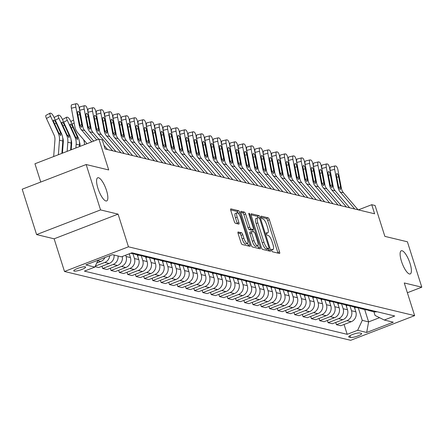 <?xml version="1.0" encoding="UTF-8"?>
<svg xmlns="http://www.w3.org/2000/svg" width="444" height="444" viewBox="0 0 444 444"><rect width="100%" height="100%" fill="white"/><g stroke="black" fill="none" stroke-linecap="round" stroke-linejoin="round"><path stroke-width="0.67" d="M271.65 250.444A1.332 0.394 68.9 0 0 272.505 251.798L279.47 253.474A1.904 0.566 68.9 0 0 279.592 253.469A1.904 0.566 68.9 0 0 279.559 251.853L269.386 219.774A1.904 0.566 68.9 0 0 268.165 217.838L261.2 216.161A1.332 0.394 68.9 0 0 261.116 216.167A1.332 0.394 68.9 0 0 261.139 217.299A1.332 0.394 68.9 0 0 261.993 218.659L262.892 218.875A6.094 1.815 68.9 0 1 266.8 225.08L267.649 227.755A6.094 1.815 68.9 0 1 267.743 232.934A6.094 1.815 68.9 0 1 267.36 232.95L266.456 232.734A1.332 0.394 68.9 0 0 266.372 232.739A1.332 0.394 68.9 0 0 266.394 233.871A1.332 0.394 68.9 0 0 267.249 235.226L268.148 235.448A6.094 1.815 68.9 0 1 272.055 241.653L272.905 244.322A6.094 1.815 68.9 0 1 272.999 249.506A6.094 1.815 68.9 0 1 272.616 249.522L271.711 249.306A1.332 0.394 68.9 0 0 271.628 249.306A1.332 0.394 68.9 0 0 271.65 250.444M106.482 190.382A12.421 3.691 68.9 0 0 97.741 177.767A12.421 3.691 68.9 0 0 97.935 188.323A12.421 3.691 68.9 0 0 106.677 200.938A12.421 3.691 68.9 0 0 106.482 190.382M410.028 263.386A12.421 3.691 68.9 0 0 401.282 250.771A12.421 3.691 68.9 0 0 401.476 261.327A12.421 3.691 68.9 0 0 410.223 273.942A12.421 3.691 68.9 0 0 410.028 263.386M74.159 271.101A6.21 1.193 162.4 0 0 80.952 269.802A6.21 1.193 162.4 0 0 85.609 267.088A6.21 1.193 162.4 0 0 85.22 266.833A6.21 1.193 162.4 0 0 78.427 268.132A6.21 1.193 162.4 0 0 73.771 270.846A6.21 1.193 162.4 0 0 74.159 271.101M238.217 231.951A1.904 0.566 68.9 0 0 238.095 231.957A1.904 0.566 68.9 0 0 238.128 233.572L240.981 242.574A1.904 0.566 68.9 0 0 242.202 244.511L249.939 246.37A1.904 0.566 68.9 0 0 250.061 246.37A1.904 0.566 68.9 0 0 250.028 244.749L239.854 212.676A1.904 0.566 68.9 0 0 238.633 210.734L230.897 208.874A1.904 0.566 68.9 0 0 230.775 208.88A1.904 0.566 68.9 0 0 230.808 210.5L234.254 221.367A1.904 0.566 68.9 0 0 235.475 223.31L238.789 224.103A1.904 0.566 68.9 0 0 238.905 224.098A1.904 0.566 68.9 0 0 238.878 222.477L237.168 217.088A5.095 1.515 68.9 0 1 237.085 212.759A5.095 1.515 68.9 0 1 240.676 217.932L247.375 239.05A5.095 1.515 68.9 0 1 247.452 243.379A5.095 1.515 68.9 0 1 243.867 238.206L242.751 234.687A1.904 0.566 68.9 0 0 241.53 232.745L238.006 232.029M407.37 292.74L421.8 287.179L407.403 241.791L384.865 236.375L375.075 205.511L371.733 204.706L374.614 213.786L105.128 148.973L102.253 139.893L98.912 139.094L34.948 163.764L40.748 182.046M100.56 209.918L36.597 234.587L54.129 238.805L118.087 214.13L100.56 209.918L86.164 164.53L108.702 169.952L98.912 139.094M118.087 214.13L128.455 246.809L414.635 315.64L350.671 340.309L64.497 271.484L128.455 246.809M421.8 287.179L404.268 282.961L414.635 315.64M261.372 247.475A1.904 0.566 68.9 0 0 262.593 249.417L270.324 251.276A1.904 0.566 68.9 0 0 270.446 251.271A1.904 0.566 68.9 0 0 270.418 249.65L260.24 217.577A1.904 0.566 68.9 0 0 259.019 215.64L251.287 213.775A1.904 0.566 68.9 0 0 251.165 213.78A1.904 0.566 68.9 0 0 251.193 215.401L261.372 247.475M260.134 248.823L252.397 246.964A1.904 0.566 68.9 0 1 251.176 245.027L241.003 212.948A1.904 0.566 68.9 0 1 240.97 211.333A1.904 0.566 68.9 0 1 241.092 211.327L244.4 212.121A1.904 0.566 68.9 0 1 245.621 214.064L249.75 227.067A1.904 0.566 68.9 0 0 250.971 229.01L253.163 229.537A1.904 0.566 68.9 0 0 253.285 229.531A1.904 0.566 68.9 0 0 253.258 227.911L248.962 214.369A1.332 0.394 68.9 0 1 248.94 213.237A1.332 0.394 68.9 0 1 249.878 214.591L260.223 247.203A1.904 0.566 68.9 0 1 260.251 248.818A1.904 0.566 68.9 0 1 260.134 248.823M36.597 234.587L22.2 189.205L86.164 164.53M361.277 333.333L359.807 332.978A6.016 1.154 162.4 0 0 353.224 334.238A6.016 1.154 162.4 0 0 348.712 336.868A6.016 1.154 162.4 0 0 349.089 337.113L350.56 337.468A6.016 1.154 162.4 0 0 357.143 336.208A6.016 1.154 162.4 0 0 361.655 333.583A6.016 1.154 162.4 0 0 361.277 333.333M373.892 311.76L375.058 315.434L384.276 320.03L394.738 315.995L131.929 252.786L121.473 256.821L112.46 254.656L85.836 264.924L94.85 267.088L84.393 271.123L347.197 334.332L357.653 330.297L362.265 320.368L358.308 307.892M384.276 320.03L393.295 322.194L366.672 332.467L357.653 330.297M54.129 238.805L64.497 271.484M371.733 204.706L358.347 209.873M364.696 309.551L368.609 321.894L379.553 317.676M362.265 320.368L368.609 321.894L366.672 332.467M110.317 268.254L111.028 270.49L121.484 266.456A7.764 7.259 -76.5 0 0 126.096 256.527L125.674 255.2M111.028 270.49L115.368 271.534L125.824 267.499A7.764 7.259 -76.5 0 0 130.436 257.57L129.248 253.824M118.665 270.257L119.375 272.494L129.831 268.459A7.764 7.259 -76.5 0 0 134.443 258.53L132.906 253.679M119.375 272.494L123.715 273.537L134.171 269.508A7.764 7.259 -76.5 0 0 138.783 259.579L137.29 254.862M127.012 272.266L127.722 274.503L138.184 270.468A7.764 7.259 -76.5 0 0 142.79 260.539L141.253 255.689M127.722 274.503L132.062 275.546L142.524 271.512A7.764 7.259 -76.5 0 0 147.136 261.583L145.638 256.865M135.359 274.275L136.069 276.512L146.531 272.477A7.764 7.259 -76.5 0 0 151.143 262.548L149.6 257.698M136.069 276.512L140.409 277.556L150.871 273.521A7.764 7.259 -76.5 0 0 155.483 263.592L153.985 258.874M143.712 276.285L144.417 278.521L154.878 274.486A7.764 7.259 -76.5 0 0 159.49 264.557L157.947 259.701M144.417 278.521L148.762 279.565L159.218 275.53A7.764 7.259 -76.5 0 0 163.83 265.601L162.332 260.883M152.059 278.288L152.769 280.525L163.226 276.49A7.764 7.259 -76.5 0 0 167.838 266.567L166.3 261.71M152.769 280.525L157.109 281.568L167.566 277.539A7.764 7.259 -76.5 0 0 172.178 267.61L170.685 262.892M160.406 280.297L161.117 282.534L171.573 278.499A7.764 7.259 -76.5 0 0 176.185 268.57L174.647 263.719M161.117 282.534L165.457 283.577L175.913 279.542A7.764 7.259 -76.5 0 0 180.525 269.613L179.032 264.896M168.753 282.306L169.464 284.543L179.92 280.508A7.764 7.259 -76.5 0 0 184.532 270.579L182.995 265.728M169.464 284.543L173.804 285.586L184.266 281.552A7.764 7.259 -76.5 0 0 188.878 271.623L187.379 266.905M177.101 284.315L177.811 286.552L188.273 282.517A7.764 7.259 -76.5 0 0 192.885 272.588L191.342 267.732M177.811 286.552L182.151 287.595L192.613 283.561A7.764 7.259 -76.5 0 0 197.225 273.632L195.726 268.914M185.453 286.325L186.158 288.556L196.62 284.526A7.764 7.259 -76.5 0 0 201.232 274.597L199.689 269.741M186.158 288.556L190.504 289.605L200.96 285.57A7.764 7.259 -76.5 0 0 205.572 275.641L204.074 270.923M193.8 288.328L194.511 290.565L204.967 286.53A7.764 7.259 -76.5 0 0 209.579 276.601L208.042 271.75M194.511 290.565L198.851 291.608L209.307 287.573A7.764 7.259 -76.5 0 0 213.919 277.644L212.421 272.932M202.148 290.337L202.858 292.574L213.314 288.539A7.764 7.259 -76.5 0 0 217.926 278.61L216.389 273.759M202.858 292.574L207.198 293.617L217.654 289.582A7.764 7.259 -76.5 0 0 222.266 279.653L220.773 274.936M210.495 292.346L211.205 294.583L221.661 290.548A7.764 7.259 -76.5 0 0 226.274 280.619L224.736 275.768M211.205 294.583L215.545 295.626L226.007 291.591A7.764 7.259 -76.5 0 0 230.614 281.663L229.121 276.945M218.842 294.355L219.552 296.592L230.014 292.557A7.764 7.259 -76.5 0 0 234.626 282.628L233.083 277.772M219.552 296.592L223.893 297.635L234.354 293.601A7.764 7.259 -76.5 0 0 238.966 283.672L237.468 278.954M227.195 296.359L227.9 298.596L238.361 294.561A7.764 7.259 -76.5 0 0 242.973 284.632L241.431 279.781M227.9 298.596L232.245 299.639L242.702 295.61A7.764 7.259 -76.5 0 0 247.314 285.681L245.815 280.963M235.542 298.368L236.252 300.605L246.709 296.57A7.764 7.259 -76.5 0 0 251.321 286.641L249.783 281.79M236.252 300.605L240.593 301.648L251.049 297.613A7.764 7.259 -76.5 0 0 255.661 287.684L254.162 282.967M243.889 300.377L244.6 302.614L255.056 298.579A7.764 7.259 -76.5 0 0 259.668 288.65L258.131 283.799M244.6 302.614L248.94 303.657L259.396 299.622A7.764 7.259 -76.5 0 0 264.008 289.693L262.515 284.976M252.236 302.386L252.947 304.623L263.403 300.588A7.764 7.259 -76.5 0 0 268.015 290.659L266.478 285.803M252.947 304.623L257.287 305.666L267.749 301.631A7.764 7.259 -76.5 0 0 272.355 291.702L270.862 286.985M260.584 304.395L261.294 306.626L271.756 302.592A7.764 7.259 -76.5 0 0 276.362 292.668L274.825 287.812M261.294 306.626L265.634 307.67L276.096 303.641A7.764 7.259 -76.5 0 0 280.708 293.712L279.209 288.994M268.936 306.399L269.641 308.636L280.103 304.601A7.764 7.259 -76.5 0 0 284.715 294.672L283.172 289.821M269.641 308.636L273.987 309.679L284.443 305.644A7.764 7.259 -76.5 0 0 289.055 295.715L287.557 290.998M277.284 308.408L277.994 310.645L288.45 306.61A7.764 7.259 -76.5 0 0 293.062 296.681L291.525 291.83M277.994 310.645L282.334 311.688L292.79 307.653A7.764 7.259 -76.5 0 0 297.402 297.724L295.904 293.007M285.631 310.417L286.341 312.654L296.797 308.619A7.764 7.259 -76.5 0 0 301.409 298.69L299.872 293.834M286.341 312.654L290.681 313.697L301.137 309.662A7.764 7.259 -76.5 0 0 305.75 299.733L304.257 295.016M293.978 312.426L294.688 314.657L305.145 310.628A7.764 7.259 -76.5 0 0 309.757 300.699L308.219 295.843M294.688 314.657L299.028 315.706L309.49 311.671A7.764 7.259 -76.5 0 0 314.097 301.742L312.604 297.025M302.325 314.43L303.036 316.666L313.497 312.632A7.764 7.259 -76.5 0 0 318.104 302.703L316.566 297.852M303.036 316.666L307.376 317.71L317.837 313.675A7.764 7.259 -76.5 0 0 322.449 303.746L320.951 299.034M310.678 316.439L311.383 318.675L321.845 314.641A7.764 7.259 -76.5 0 0 326.457 304.712L324.914 299.861M311.383 318.675L315.728 319.719L326.185 315.684A7.764 7.259 -76.5 0 0 330.797 305.755L329.298 301.038M319.025 318.448L319.736 320.685L330.192 316.65A7.764 7.259 -76.5 0 0 334.804 306.721L333.261 301.87M319.736 320.685L324.076 321.728L334.532 317.693A7.764 7.259 -76.5 0 0 339.144 307.764L337.645 303.047M327.372 320.457L328.083 322.694L338.539 318.659A7.764 7.259 -76.5 0 0 343.151 308.73L341.614 303.874M328.083 322.694L332.423 323.737L342.879 319.702A7.764 7.259 -76.5 0 0 347.491 309.773L345.998 305.056M335.72 322.461L336.43 324.697L346.886 320.662A7.764 7.259 -76.5 0 0 351.498 310.733L349.961 305.883M336.43 324.697L340.77 325.741L351.232 321.711A7.764 7.259 -76.5 0 0 355.838 311.782L354.345 307.065M344.067 324.47L347.197 334.332M101.97 266.245L102.681 268.481L107.021 269.525L117.477 265.49A7.764 7.259 -76.5 0 0 122.322 256.493M95.055 266.65L98.668 267.516L109.13 263.481A7.764 7.259 -76.5 0 0 114.058 255.039M367.46 309.89A7.764 7.259 -76.5 0 0 369.391 310.683L373.731 311.727A7.764 7.259 -76.5 0 0 376.962 311.721M369.391 310.683A7.764 7.259 -76.5 0 0 372.616 310.672M359.113 307.881A7.764 7.259 -76.5 0 0 361.044 308.674L365.384 309.718A7.764 7.259 -76.5 0 0 368.609 309.712M361.044 308.674A7.764 7.259 -76.5 0 0 364.269 308.669M350.766 305.872A7.764 7.259 -76.5 0 0 352.697 306.665L357.037 307.709A7.764 7.259 -76.5 0 0 360.262 307.703M352.697 306.665A7.764 7.259 -76.5 0 0 355.921 306.66M342.418 303.868A7.764 7.259 -76.5 0 0 344.344 304.656L348.69 305.7A7.764 7.259 -76.5 0 0 351.914 305.694M344.344 304.656A7.764 7.259 -76.5 0 0 347.574 304.651M334.071 301.859A7.764 7.259 -76.5 0 0 335.997 302.653L340.337 303.696A7.764 7.259 -76.5 0 0 343.567 303.685M335.997 302.653A7.764 7.259 -76.5 0 0 339.227 302.642M325.718 299.85A7.764 7.259 -76.5 0 0 327.65 300.644L331.99 301.687A7.764 7.259 -76.5 0 0 335.22 301.681M327.65 300.644A7.764 7.259 -76.5 0 0 330.874 300.638M317.371 297.841A7.764 7.259 -76.5 0 0 319.303 298.634L323.643 299.678A7.764 7.259 -76.5 0 0 326.867 299.672M319.303 298.634A7.764 7.259 -76.5 0 0 322.527 298.629M309.024 295.837A7.764 7.259 -76.5 0 0 310.955 296.625L315.296 297.669A7.764 7.259 -76.5 0 0 318.52 297.663M310.955 296.625A7.764 7.259 -76.5 0 0 314.18 296.62M300.677 293.828A7.764 7.259 -76.5 0 0 302.603 294.622L306.948 295.665A7.764 7.259 -76.5 0 0 310.173 295.654M302.603 294.622A7.764 7.259 -76.5 0 0 305.833 294.611M292.33 291.819A7.764 7.259 -76.5 0 0 294.255 292.613L298.596 293.656A7.764 7.259 -76.5 0 0 301.826 293.651M294.255 292.613A7.764 7.259 -76.5 0 0 297.486 292.602M283.977 289.81A7.764 7.259 -76.5 0 0 285.908 290.604L290.248 291.647A7.764 7.259 -76.5 0 0 293.478 291.641M285.908 290.604A7.764 7.259 -76.5 0 0 289.133 290.598M275.63 287.801A7.764 7.259 -76.5 0 0 277.561 288.594L281.901 289.638A7.764 7.259 -76.5 0 0 285.126 289.632M277.561 288.594A7.764 7.259 -76.5 0 0 280.786 288.589M267.282 285.797A7.764 7.259 -76.5 0 0 269.214 286.585L273.554 287.634A7.764 7.259 -76.5 0 0 276.779 287.623M269.214 286.585A7.764 7.259 -76.5 0 0 272.438 286.58M258.935 283.788A7.764 7.259 -76.5 0 0 260.861 284.582L265.207 285.625A7.764 7.259 -76.5 0 0 268.431 285.62M260.861 284.582A7.764 7.259 -76.5 0 0 264.091 284.571M250.588 281.779A7.764 7.259 -76.5 0 0 252.514 282.573L256.854 283.616A7.764 7.259 -76.5 0 0 260.084 283.611M252.514 282.573A7.764 7.259 -76.5 0 0 255.744 282.567M242.241 279.77A7.764 7.259 -76.5 0 0 244.167 280.564L248.507 281.607A7.764 7.259 -76.5 0 0 251.737 281.601M244.167 280.564A7.764 7.259 -76.5 0 0 247.391 280.558M233.888 277.766A7.764 7.259 -76.5 0 0 235.82 278.555L240.16 279.598A7.764 7.259 -76.5 0 0 243.384 279.592M235.82 278.555A7.764 7.259 -76.5 0 0 239.044 278.549M225.541 275.757A7.764 7.259 -76.5 0 0 227.472 276.551L231.812 277.594A7.764 7.259 -76.5 0 0 235.037 277.583M227.472 276.551A7.764 7.259 -76.5 0 0 230.697 276.54M217.194 273.748A7.764 7.259 -76.5 0 0 219.12 274.542L223.465 275.585A7.764 7.259 -76.5 0 0 226.69 275.58M219.12 274.542A7.764 7.259 -76.5 0 0 222.35 274.536M208.847 271.739A7.764 7.259 -76.5 0 0 210.772 272.533L215.112 273.576A7.764 7.259 -76.5 0 0 218.343 273.571M210.772 272.533A7.764 7.259 -76.5 0 0 214.002 272.527M200.499 269.736A7.764 7.259 -76.5 0 0 202.425 270.524L206.765 271.567A7.764 7.259 -76.5 0 0 209.995 271.562M202.425 270.524A7.764 7.259 -76.5 0 0 205.65 270.518M192.147 267.726A7.764 7.259 -76.5 0 0 194.078 268.515L198.418 269.564A7.764 7.259 -76.5 0 0 201.643 269.552M194.078 268.515A7.764 7.259 -76.5 0 0 197.303 268.509M183.799 265.717A7.764 7.259 -76.5 0 0 185.731 266.511L190.071 267.554A7.764 7.259 -76.5 0 0 193.295 267.549M185.731 266.511A7.764 7.259 -76.5 0 0 188.955 266.5M175.452 263.708A7.764 7.259 -76.5 0 0 177.384 264.502L181.724 265.545A7.764 7.259 -76.5 0 0 184.948 265.54M177.384 264.502A7.764 7.259 -76.5 0 0 180.608 264.496M167.105 261.699A7.764 7.259 -76.5 0 0 169.031 262.493L173.376 263.536A7.764 7.259 -76.5 0 0 176.601 263.531M169.031 262.493A7.764 7.259 -76.5 0 0 172.261 262.487M158.758 259.696A7.764 7.259 -76.5 0 0 160.684 260.484L165.024 261.533A7.764 7.259 -76.5 0 0 168.254 261.522M160.684 260.484A7.764 7.259 -76.5 0 0 163.914 260.478M150.405 257.687A7.764 7.259 -76.5 0 0 152.336 258.48L156.677 259.524A7.764 7.259 -76.5 0 0 159.901 259.518M152.336 258.48A7.764 7.259 -76.5 0 0 155.561 258.469M142.058 255.677A7.764 7.259 -76.5 0 0 143.989 256.471L148.329 257.514A7.764 7.259 -76.5 0 0 151.554 257.509M143.989 256.471A7.764 7.259 -76.5 0 0 147.214 256.466M133.711 253.668A7.764 7.259 -76.5 0 0 135.642 254.462L139.982 255.505A7.764 7.259 -76.5 0 0 143.207 255.5M135.642 254.462A7.764 7.259 -76.5 0 0 138.867 254.456M130.68 253.269L131.635 253.496A7.764 7.259 -76.5 0 0 134.859 253.491M102.681 268.481L113.137 264.446A7.764 7.259 -76.5 0 0 118.065 256.005M95.316 266.089L104.79 262.437A7.764 7.259 -76.5 0 0 109.74 255.705M96.737 263.037L100.782 261.472A7.764 7.259 -76.5 0 0 104.956 257.548M98.046 260.212L94.85 267.088M277.988 253.119A1.904 0.566 68.9 0 0 277.833 252.519L267.66 220.446A1.904 0.566 68.9 0 0 266.439 218.504L261.116 217.221M258.347 217.782A1.904 0.566 68.9 0 0 257.292 216.306L251.043 214.802M268.842 250.921A1.904 0.566 68.9 0 0 268.687 250.316L268.226 248.862M268.814 248.607A1.332 0.394 68.9 0 0 268.898 248.607A1.332 0.394 68.9 0 0 268.875 247.469L259.945 219.314A1.332 0.394 68.9 0 0 259.091 217.96L258.142 217.732A6.094 1.815 68.9 0 0 257.753 217.743A6.094 1.815 68.9 0 0 257.853 222.927L263.958 242.174A6.094 1.815 68.9 0 0 267.865 248.379L268.814 248.607L267.083 249.273A1.332 0.394 68.9 0 0 267.166 249.273A1.332 0.394 68.9 0 0 267.233 249.217M257.753 217.743L256.027 218.415A6.094 1.815 68.9 0 0 256.121 223.593L257.853 222.927M267.083 249.273L266.134 249.045A6.094 1.815 68.9 0 1 262.226 242.84L256.121 223.593M240.848 212.349L242.674 212.787L244.4 212.121M251.648 230.12A1.904 0.566 68.9 0 1 251.559 230.197A1.904 0.566 68.9 0 1 251.437 230.203L249.239 229.676A1.904 0.566 68.9 0 1 248.018 227.739L243.895 214.73A1.904 0.566 68.9 0 0 242.674 212.787M252.741 229.742L253.43 231.907M257.786 245.632L258.491 247.869L260.223 247.203M254.029 240.565A5.095 1.515 68.9 0 0 257.62 245.743A5.095 1.515 68.9 0 0 257.537 241.408L255.178 233.971A1.904 0.566 68.9 0 0 253.957 232.034L251.759 231.502A1.904 0.566 68.9 0 0 251.643 231.507A1.904 0.566 68.9 0 0 251.67 233.128L254.029 240.565L252.303 241.236A5.095 1.515 68.9 0 0 255.888 246.409L257.62 245.743M251.548 231.585L250.033 232.168A1.904 0.566 68.9 0 0 249.911 232.173A1.904 0.566 68.9 0 0 249.944 233.794L251.67 233.128M252.303 241.236L249.944 233.794M258.647 248.468A1.904 0.566 68.9 0 0 258.491 247.869M247.452 243.379L245.726 244.045A5.095 1.515 68.9 0 1 242.135 238.872L241.02 235.353A1.904 0.566 68.9 0 0 239.799 233.411L237.973 232.972M237.085 212.759L235.359 213.425A5.095 1.515 68.9 0 0 235.437 217.754L237.168 217.088M237.301 223.748A1.904 0.566 68.9 0 0 237.146 223.143L235.437 217.754M238.056 213.137A1.904 0.566 68.9 0 0 236.902 211.4L230.652 209.895M248.451 246.015A1.904 0.566 68.9 0 0 248.301 245.415L247.619 243.273M354.812 308.541L355.133 307.254M354.723 209.002L340.182 192.024A9.701 9.074 103.5 0 1 338.073 187.573L334.648 169.386L330.181 170.468A3.879 1.238 -103.6 0 1 330.597 167.016A3.879 1.238 -103.6 0 1 330.808 167.022M333.438 187.784L330.181 170.468M358.064 209.801L343.523 192.829A9.701 9.074 103.5 0 1 341.408 188.378L337.984 170.185A3.879 1.238 76.4 0 0 335.942 166.095L335.276 165.934A3.879 1.238 76.4 0 0 335.065 165.934A3.879 1.238 76.4 0 0 334.648 169.386M338.75 187.629L340.542 186.83L340.692 188.206L340.182 189.577L338.789 187.745L336.524 176.312A3.102 0.993 -103.6 0 1 336.863 173.554A3.102 0.993 -103.6 0 1 337.024 173.554A3.102 0.993 -103.6 0 1 338.661 176.829L336.713 177.3M340.542 186.83L338.661 176.829M346.464 306.532L346.786 305.244M338.117 304.523L338.433 303.235M329.77 302.519L330.086 301.226M346.376 206.993L331.834 190.021A9.701 9.074 103.5 0 1 329.72 185.564L326.301 167.377L321.833 168.459A3.879 1.238 -103.6 0 1 322.25 165.013A3.879 1.238 -103.6 0 1 322.455 165.013M325.091 185.775L321.833 168.459M349.711 207.798L335.176 190.82A9.701 9.074 103.5 0 1 333.061 186.369L329.637 168.176A3.879 1.238 76.4 0 0 327.594 164.086L326.923 163.925A3.879 1.238 76.4 0 0 326.717 163.925A3.879 1.238 76.4 0 0 326.301 167.377M330.403 185.62L332.195 184.826L332.34 186.197L331.834 187.573L330.441 185.736L328.177 174.303A3.102 0.993 -103.6 0 1 328.51 171.545A3.102 0.993 -103.6 0 1 328.677 171.545A3.102 0.993 -103.6 0 1 330.314 174.819L328.36 175.291M332.195 184.826L330.314 174.819M338.023 204.984L323.487 188.012A9.701 9.074 103.5 0 1 321.373 183.555L317.948 165.368L313.481 166.45A3.879 1.238 -103.6 0 1 313.902 163.004A3.879 1.238 -103.6 0 1 314.108 163.004M316.739 183.772L313.481 166.45M341.364 205.788L326.823 188.817A9.701 9.074 103.5 0 1 324.714 184.36L321.29 166.173A3.879 1.238 76.4 0 0 319.247 162.082L318.576 161.921A3.879 1.238 76.4 0 0 318.37 161.916A3.879 1.238 76.4 0 0 317.948 165.368M322.055 183.616L323.848 182.817L323.992 184.188L323.487 185.564L322.094 183.733L319.83 172.3A3.102 0.993 -103.6 0 1 320.163 169.536A3.102 0.993 -103.6 0 1 320.329 169.536A3.102 0.993 -103.6 0 1 321.967 172.81L320.013 173.282M323.848 182.817L321.967 172.81M329.676 202.975L315.135 186.003A9.701 9.074 103.5 0 1 313.026 181.552L309.601 163.359L305.133 164.447A3.879 1.238 -103.6 0 1 305.555 160.994A3.879 1.238 -103.6 0 1 305.761 160.994M308.391 181.763L305.133 164.447M333.017 203.779L318.476 186.807A9.701 9.074 103.5 0 1 316.367 182.351L312.942 164.163A3.879 1.238 76.4 0 0 310.894 160.073L310.228 159.912A3.879 1.238 76.4 0 0 310.023 159.912A3.879 1.238 76.4 0 0 309.601 163.359M313.703 181.607L315.501 180.808L315.645 182.179L315.14 183.555L313.747 181.724L311.483 170.291A3.102 0.993 -103.6 0 1 311.816 167.527A3.102 0.993 -103.6 0 1 311.982 167.532A3.102 0.993 -103.6 0 1 313.619 170.801L311.666 171.279M315.501 180.808L313.619 170.801M321.423 300.51L321.739 299.223M321.328 200.971L306.787 183.994A9.701 9.074 103.5 0 1 304.678 179.543L301.254 161.35L296.786 162.437A3.879 1.238 -103.6 0 1 297.208 158.985A3.879 1.238 -103.6 0 1 297.413 158.991M300.044 179.753L296.786 162.437M324.669 201.77L310.128 184.798A9.701 9.074 103.5 0 1 308.014 180.347L304.595 162.154A3.879 1.238 76.4 0 0 302.547 158.064L301.881 157.903A3.879 1.238 76.4 0 0 301.676 157.903A3.879 1.238 76.4 0 0 301.254 161.35M305.355 179.598L307.154 178.799L307.298 180.17L306.793 181.546L305.394 179.715L303.13 168.282A3.102 0.993 -103.6 0 1 303.468 165.523A3.102 0.993 -103.6 0 1 303.635 165.523A3.102 0.993 -103.6 0 1 305.267 168.798L303.319 169.269M307.154 178.799L305.267 168.798M313.07 298.501L313.392 297.214M304.723 296.492L305.045 295.204M296.376 294.489L296.692 293.195M288.028 292.479L288.345 291.192M279.681 290.47L279.998 289.183M312.981 198.962L298.44 181.99A9.701 9.074 103.5 0 1 296.331 177.533L292.907 159.346L288.439 160.428A3.879 1.238 -103.6 0 1 288.855 156.976A3.879 1.238 -103.6 0 1 289.066 156.982M291.697 177.744L288.439 160.428M316.322 199.767L301.781 182.789A9.701 9.074 103.5 0 1 299.667 178.338L296.248 160.145A3.879 1.238 76.4 0 0 294.2 156.055L293.534 155.894A3.879 1.238 76.4 0 0 293.323 155.894A3.879 1.238 76.4 0 0 292.907 159.346M297.008 177.589L298.801 176.795L298.951 178.166L298.44 179.537L297.047 177.705L294.783 166.272A3.102 0.993 -103.6 0 1 295.121 163.514A3.102 0.993 -103.6 0 1 295.282 163.514A3.102 0.993 -103.6 0 1 296.919 166.789L294.971 167.26M298.801 176.795L296.919 166.789M304.634 196.953L290.093 179.981A9.701 9.074 103.5 0 1 287.978 175.524L284.56 157.337L280.092 158.419A3.879 1.238 -103.6 0 1 280.508 154.973A3.879 1.238 -103.6 0 1 280.713 154.973M283.35 175.741L280.092 158.419M307.97 197.758L293.434 180.786A9.701 9.074 103.5 0 1 291.32 176.329L287.895 158.142A3.879 1.238 76.4 0 0 285.853 154.051L285.187 153.89A3.879 1.238 76.4 0 0 284.976 153.885A3.879 1.238 76.4 0 0 284.56 157.337M288.661 175.585L290.454 174.786L290.598 176.157L290.093 177.533L288.7 175.702L286.436 164.263A3.102 0.993 -103.6 0 1 286.774 161.505A3.102 0.993 -103.6 0 1 286.935 161.505A3.102 0.993 -103.6 0 1 288.572 164.78L286.619 165.251M290.454 174.786L288.572 164.78M296.281 194.944L281.746 177.972A9.701 9.074 103.5 0 1 279.631 173.521L276.207 155.328L271.739 156.416A3.879 1.238 -103.6 0 1 272.161 152.964A3.879 1.238 -103.6 0 1 272.366 152.964M275.002 173.732L271.739 156.416M299.622 195.749L285.081 178.777A9.701 9.074 103.5 0 1 282.972 174.32L279.548 156.133A3.879 1.238 76.4 0 0 277.506 152.042L276.834 151.881A3.879 1.238 76.4 0 0 276.629 151.876A3.879 1.238 76.4 0 0 276.207 155.328M280.314 173.576L282.107 172.777L282.251 174.148L281.746 175.524L280.353 173.693L278.088 162.26A3.102 0.993 -103.6 0 1 278.421 159.496A3.102 0.993 -103.6 0 1 278.588 159.501A3.102 0.993 -103.6 0 1 280.225 162.77L278.271 163.248M282.107 172.777L280.225 162.77M287.934 192.94L273.393 175.963A9.701 9.074 103.5 0 1 271.284 171.512L267.86 153.319L263.392 154.407A3.879 1.238 -103.6 0 1 263.814 150.954A3.879 1.238 -103.6 0 1 264.019 150.96M266.65 171.723L263.392 154.407M291.275 193.739L276.734 176.768A9.701 9.074 103.5 0 1 274.625 172.316L271.201 154.124A3.879 1.238 76.4 0 0 269.153 150.033L268.487 149.872A3.879 1.238 76.4 0 0 268.281 149.872A3.879 1.238 76.4 0 0 267.86 153.319M271.961 171.567L273.759 170.768L273.904 172.139L273.399 173.515L272.006 171.684L269.741 160.251A3.102 0.993 -103.6 0 1 270.074 157.492A3.102 0.993 -103.6 0 1 270.241 157.492A3.102 0.993 -103.6 0 1 271.878 160.767L269.924 161.239M273.759 170.768L271.878 160.767M279.587 190.931L265.046 173.959A9.701 9.074 103.5 0 1 262.937 169.503L259.512 151.315L255.045 152.397A3.879 1.238 -103.6 0 1 255.467 148.945A3.879 1.238 -103.6 0 1 255.672 148.951M258.303 169.713L255.045 152.397M282.928 191.73L268.387 174.758A9.701 9.074 103.5 0 1 266.272 170.307L262.854 152.114A3.879 1.238 76.4 0 0 260.806 148.024L260.14 147.863A3.879 1.238 76.4 0 0 259.934 147.863A3.879 1.238 76.4 0 0 259.512 151.315M263.614 169.558L265.412 168.759L265.556 170.135L265.051 171.506L263.653 169.675L261.388 158.242A3.102 0.993 -103.6 0 1 261.727 155.483A3.102 0.993 -103.6 0 1 261.893 155.483A3.102 0.993 -103.6 0 1 263.525 158.758L261.577 159.23M265.412 168.759L263.525 158.758M271.328 288.461L271.65 287.174M271.24 188.922L256.699 171.95A9.701 9.074 103.5 0 1 254.59 167.493L251.165 149.306L246.698 150.388A3.879 1.238 -103.6 0 1 247.114 146.942A3.879 1.238 -103.6 0 1 247.325 146.942M249.955 167.704L246.698 150.388M274.581 189.727L260.04 172.749A9.701 9.074 103.5 0 1 257.925 168.298L254.506 150.111A3.879 1.238 76.4 0 0 252.458 146.021L251.792 145.86A3.879 1.238 76.4 0 0 251.587 145.854A3.879 1.238 76.4 0 0 251.165 149.306M255.267 167.549L257.065 166.755L257.209 168.126L256.699 169.503L255.306 167.671L253.041 156.233A3.102 0.993 -103.6 0 1 253.38 153.474A3.102 0.993 -103.6 0 1 253.546 153.474A3.102 0.993 -103.6 0 1 255.178 156.749L253.23 157.22M257.065 166.755L255.178 156.749M262.981 286.458L263.303 285.165M262.892 186.913L248.351 169.941A9.701 9.074 103.5 0 1 246.237 165.49L242.818 147.297L238.35 148.385A3.879 1.238 -103.6 0 1 238.767 144.933A3.879 1.238 -103.6 0 1 238.972 144.933M241.608 165.701L238.35 148.385M266.228 187.718L251.693 170.746A9.701 9.074 103.5 0 1 249.578 166.289L246.154 148.102A3.879 1.238 76.4 0 0 244.111 144.011L243.445 143.85A3.879 1.238 76.4 0 0 243.234 143.845A3.879 1.238 76.4 0 0 242.818 147.297M246.919 165.545L248.712 164.746L248.856 166.117L248.351 167.493L246.958 165.662L244.694 154.229A3.102 0.993 -103.6 0 1 245.033 151.465A3.102 0.993 -103.6 0 1 245.193 151.471A3.102 0.993 -103.6 0 1 246.831 154.74L244.883 155.217M248.712 164.746L246.831 154.74M254.634 284.449L254.956 283.161M254.545 184.904L240.004 167.932A9.701 9.074 103.5 0 1 237.89 163.481L234.465 145.288L229.998 146.376A3.879 1.238 -103.6 0 1 230.419 142.924A3.879 1.238 -103.6 0 1 230.625 142.929M233.261 163.692L229.998 146.376M257.881 185.709L243.34 168.737A9.701 9.074 103.5 0 1 241.231 164.286L237.806 146.093A3.879 1.238 76.4 0 0 235.764 142.002L235.092 141.841A3.879 1.238 76.4 0 0 234.887 141.841A3.879 1.238 76.4 0 0 234.465 145.288M238.572 163.536L240.365 162.737L240.509 164.108L240.004 165.484L238.611 163.653L236.347 152.22A3.102 0.993 -103.6 0 1 236.68 149.456A3.102 0.993 -103.6 0 1 236.846 149.462A3.102 0.993 -103.6 0 1 238.484 152.73L236.53 153.208M240.365 162.737L238.484 152.73M246.287 282.44L246.603 281.152M246.192 182.9L231.657 165.923A9.701 9.074 103.5 0 1 229.542 161.472L226.118 143.284L221.65 144.367A3.879 1.238 -103.6 0 1 222.072 140.915A3.879 1.238 -103.6 0 1 222.278 140.92M224.908 161.683L221.65 144.367M249.534 183.699L234.993 166.728A9.701 9.074 103.5 0 1 232.884 162.276L229.459 144.084A3.879 1.238 76.4 0 0 227.417 139.993L226.745 139.832A3.879 1.238 76.4 0 0 226.54 139.832A3.879 1.238 76.4 0 0 226.118 143.284M230.22 161.527L232.018 160.728L232.162 162.104L231.657 163.475L230.264 161.644L228 150.211A3.102 0.993 -103.6 0 1 228.333 147.452A3.102 0.993 -103.6 0 1 228.499 147.452A3.102 0.993 -103.6 0 1 230.136 150.727L228.183 151.199M232.018 160.728L230.136 150.727M237.94 280.43L238.256 279.143M237.845 180.891L223.304 163.919A9.701 9.074 103.5 0 1 221.195 159.463L217.771 141.275L213.303 142.358A3.879 1.238 -103.6 0 1 213.725 138.911A3.879 1.238 -103.6 0 1 213.93 138.911M216.561 159.674L213.303 142.358M241.186 181.696L226.645 164.718A9.701 9.074 103.5 0 1 224.536 160.267L221.112 142.074A3.879 1.238 76.4 0 0 219.064 137.984L218.398 137.823A3.879 1.238 76.4 0 0 218.193 137.823A3.879 1.238 76.4 0 0 217.771 141.275M221.872 159.518L223.671 158.724L223.815 160.095L223.31 161.472L221.911 159.635L219.647 148.202A3.102 0.993 -103.6 0 1 219.985 145.443A3.102 0.993 -103.6 0 1 220.152 145.443A3.102 0.993 -103.6 0 1 221.789 148.718L219.836 149.19M223.671 158.724L221.789 148.718M229.587 278.421L229.909 277.134M229.498 178.882L214.957 161.91A9.701 9.074 103.5 0 1 212.848 157.454L209.424 139.266L204.956 140.348A3.879 1.238 -103.6 0 1 205.372 136.902A3.879 1.238 -103.6 0 1 205.583 136.902M208.214 157.67L204.956 140.348M232.839 179.687L218.298 162.715A9.701 9.074 103.5 0 1 216.184 158.258L212.765 140.071A3.879 1.238 76.4 0 0 210.717 135.981L210.051 135.82A3.879 1.238 76.4 0 0 209.846 135.814A3.879 1.238 76.4 0 0 209.424 139.266M213.525 157.515L215.323 156.715L215.468 158.086L214.957 159.463L213.564 157.631L211.3 146.193A3.102 0.993 -103.6 0 1 211.638 143.434A3.102 0.993 -103.6 0 1 211.805 143.434A3.102 0.993 -103.6 0 1 213.436 146.709L211.488 147.18M215.323 156.715L213.436 146.709M221.24 276.418L221.562 275.125M212.892 274.409L213.214 273.121M204.545 272.4L204.862 271.112M196.198 270.39L196.514 269.103M187.845 268.387L188.167 267.094M179.498 266.378L179.82 265.09M171.151 264.369L171.473 263.081M162.804 262.36L163.12 261.072M221.151 176.873L206.61 159.901A9.701 9.074 103.5 0 1 204.495 155.45L201.077 137.257L196.609 138.345A3.879 1.238 -103.6 0 1 197.025 134.893A3.879 1.238 -103.6 0 1 197.236 134.893M199.867 155.661L196.609 138.345M224.486 177.678L209.951 160.706A9.701 9.074 103.5 0 1 207.836 156.249L204.412 138.062A3.879 1.238 76.4 0 0 202.37 133.971L201.704 133.811A3.879 1.238 76.4 0 0 201.493 133.811A3.879 1.238 76.4 0 0 201.077 137.257M205.178 155.505L206.971 154.706L207.12 156.077L206.61 157.454L205.217 155.622L202.952 144.189A3.102 0.993 -103.6 0 1 203.291 141.425A3.102 0.993 -103.6 0 1 203.452 141.431A3.102 0.993 -103.6 0 1 205.089 144.7L203.141 145.177M206.971 154.706L205.089 144.7M212.804 174.869L198.263 157.892A9.701 9.074 103.5 0 1 196.148 153.441L192.729 135.248L188.256 136.336A3.879 1.238 -103.6 0 1 188.678 132.884A3.879 1.238 -103.6 0 1 188.883 132.889M191.519 153.652L188.256 136.336M216.139 175.669L201.598 158.697A9.701 9.074 103.5 0 1 199.489 154.246L196.065 136.053A3.879 1.238 76.4 0 0 194.022 131.962L193.351 131.801A3.879 1.238 76.4 0 0 193.146 131.801A3.879 1.238 76.4 0 0 192.729 135.248M196.831 153.496L198.623 152.697L198.768 154.068L198.263 155.444L196.87 153.613L194.605 142.18A3.102 0.993 -103.6 0 1 194.938 139.422A3.102 0.993 -103.6 0 1 195.105 139.422A3.102 0.993 -103.6 0 1 196.742 142.696L194.788 143.168M198.623 152.697L196.742 142.696M204.451 172.86L189.915 155.888A9.701 9.074 103.5 0 1 187.801 151.432L184.377 133.244L179.909 134.327A3.879 1.238 -103.6 0 1 180.331 130.875A3.879 1.238 -103.6 0 1 180.536 130.88M183.167 151.643L179.909 134.327M207.792 173.665L193.251 156.688A9.701 9.074 103.5 0 1 191.142 152.237L187.718 134.044A3.879 1.238 76.4 0 0 185.675 129.953L185.004 129.792A3.879 1.238 76.4 0 0 184.798 129.792A3.879 1.238 76.4 0 0 184.377 133.244M188.478 151.487L190.276 150.694L190.421 152.064L189.915 153.435L188.522 151.604L186.258 140.171A3.102 0.993 -103.6 0 1 186.591 137.412A3.102 0.993 -103.6 0 1 186.758 137.412A3.102 0.993 -103.6 0 1 188.395 140.687L186.441 141.159M190.276 150.694L188.395 140.687M196.104 170.851L181.563 153.879A9.701 9.074 103.5 0 1 179.454 149.423L176.029 131.235L171.562 132.318A3.879 1.238 -103.6 0 1 171.983 128.871A3.879 1.238 -103.6 0 1 172.189 128.871M174.819 149.639L171.562 132.318M199.445 171.656L184.904 154.684A9.701 9.074 103.5 0 1 182.795 150.227L179.37 132.04A3.879 1.238 76.4 0 0 177.323 127.95L176.657 127.789A3.879 1.238 76.4 0 0 176.451 127.783A3.879 1.238 76.4 0 0 176.029 131.235M180.131 149.478L181.929 148.685L182.073 150.055L181.568 151.432L180.17 149.6L177.905 138.162A3.102 0.993 -103.6 0 1 178.244 135.403A3.102 0.993 -103.6 0 1 178.41 135.403A3.102 0.993 -103.6 0 1 180.048 138.678L178.094 139.15M181.929 148.685L180.048 138.678M187.757 168.842L173.216 151.87A9.701 9.074 103.5 0 1 171.107 147.419L167.682 129.226L163.214 130.314A3.879 1.238 -103.6 0 1 163.636 126.862A3.879 1.238 -103.6 0 1 163.842 126.862M166.472 147.63L163.214 130.314M191.098 169.647L176.557 152.675A9.701 9.074 103.5 0 1 174.442 148.218L171.023 130.031A3.879 1.238 76.4 0 0 168.975 125.941L168.309 125.78A3.879 1.238 76.4 0 0 168.104 125.774A3.879 1.238 76.4 0 0 167.682 129.226M171.784 147.475L173.582 146.675L173.726 148.046L173.216 149.423L171.822 147.591L169.558 136.158A3.102 0.993 -103.6 0 1 169.897 133.394A3.102 0.993 -103.6 0 1 170.063 133.4A3.102 0.993 -103.6 0 1 171.695 136.669L169.747 137.146M173.582 146.675L171.695 136.669M179.409 166.833L164.868 149.861A9.701 9.074 103.5 0 1 162.754 145.41L159.335 127.217L154.867 128.305A3.879 1.238 -103.6 0 1 155.283 124.853A3.879 1.238 -103.6 0 1 155.494 124.858M158.125 145.621L154.867 128.305M182.745 167.638L168.209 150.666A9.701 9.074 103.5 0 1 166.095 146.215L162.671 128.022A3.879 1.238 76.4 0 0 160.628 123.932L159.962 123.771A3.879 1.238 76.4 0 0 159.751 123.771A3.879 1.238 76.4 0 0 159.335 127.217M163.436 145.466L165.229 144.666L165.379 146.037L164.868 147.414L163.475 145.582L161.211 134.149A3.102 0.993 -103.6 0 1 161.549 131.391A3.102 0.993 -103.6 0 1 161.71 131.391A3.102 0.993 -103.6 0 1 163.348 134.66L161.4 135.137M165.229 144.666L163.348 134.66M171.062 164.829L156.521 147.858A9.701 9.074 103.5 0 1 154.407 143.401L150.988 125.214L146.514 126.296A3.879 1.238 -103.6 0 1 146.936 122.844A3.879 1.238 -103.6 0 1 147.142 122.849M149.778 143.612L146.514 126.296M174.398 165.629L159.857 148.657A9.701 9.074 103.5 0 1 157.748 144.206L154.323 126.013A3.879 1.238 76.4 0 0 152.281 121.922L151.609 121.761A3.879 1.238 76.4 0 0 151.404 121.761A3.879 1.238 76.4 0 0 150.988 125.214M155.089 143.456L156.882 142.657L157.026 144.034L156.521 145.404L155.128 143.573L152.864 132.14A3.102 0.993 -103.6 0 1 153.197 129.382A3.102 0.993 -103.6 0 1 153.363 129.382A3.102 0.993 -103.6 0 1 155 132.656L153.047 133.128M156.882 142.657L155 132.656M162.709 162.82L148.174 145.848A9.701 9.074 103.5 0 1 146.059 141.392L142.635 123.204L138.167 124.287A3.879 1.238 -103.6 0 1 138.589 120.84A3.879 1.238 -103.6 0 1 138.794 120.84M141.425 141.603L138.167 124.287M166.05 163.625L151.509 146.648A9.701 9.074 103.5 0 1 149.4 142.197L145.976 124.009A3.879 1.238 76.4 0 0 143.934 119.913L143.262 119.758A3.879 1.238 76.4 0 0 143.057 119.752A3.879 1.238 76.4 0 0 142.635 123.204M146.736 141.447L148.535 140.654L148.679 142.025L148.174 143.401L146.781 141.564L144.516 130.131A3.102 0.993 -103.6 0 1 144.849 127.373A3.102 0.993 -103.6 0 1 145.016 127.373A3.102 0.993 -103.6 0 1 146.653 130.647L144.7 131.119M148.535 140.654L146.653 130.647M154.457 260.356L154.773 259.063M154.362 160.811L139.821 143.839A9.701 9.074 103.5 0 1 137.712 139.388L134.288 121.195L129.82 122.283A3.879 1.238 -103.6 0 1 130.242 118.831A3.879 1.238 -103.6 0 1 130.447 118.831M133.078 139.599L129.82 122.283M157.703 161.616L143.162 144.644A9.701 9.074 103.5 0 1 141.053 140.187L137.629 122A3.879 1.238 76.4 0 0 135.581 117.91L134.915 117.749A3.879 1.238 76.4 0 0 134.71 117.743A3.879 1.238 76.4 0 0 134.288 121.195M138.389 139.444L140.187 138.645L140.332 140.015L139.827 141.392L138.434 139.56L136.164 128.127A3.102 0.993 -103.6 0 1 136.502 125.363A3.102 0.993 -103.6 0 1 136.669 125.369A3.102 0.993 -103.6 0 1 138.306 128.638L136.352 129.115M140.187 138.645L138.306 128.638M146.104 258.347L146.426 257.059M146.015 158.802L131.474 141.83A9.701 9.074 103.5 0 1 129.365 137.379L125.941 119.186L121.473 120.274A3.879 1.238 -103.6 0 1 121.895 116.822A3.879 1.238 -103.6 0 1 122.1 116.828M124.731 137.59L121.473 120.274M149.356 159.607L134.815 142.635A9.701 9.074 103.5 0 1 132.701 138.178L129.282 119.991A3.879 1.238 76.4 0 0 127.234 115.901L126.568 115.74A3.879 1.238 76.4 0 0 126.362 115.74A3.879 1.238 76.4 0 0 125.941 119.186M130.042 137.435L131.84 136.635L131.985 138.006L131.474 139.383L130.081 137.551L127.817 126.118A3.102 0.993 -103.6 0 1 128.155 123.354A3.102 0.993 -103.6 0 1 128.322 123.36A3.102 0.993 -103.6 0 1 129.953 126.629L128.005 127.106M131.84 136.635L129.953 126.629M137.757 256.338L138.078 255.05M137.668 156.799L123.127 139.821A9.701 9.074 103.5 0 1 121.012 135.37L117.593 117.183L113.126 118.265A3.879 1.238 -103.6 0 1 113.542 114.813A3.879 1.238 -103.6 0 1 113.753 114.818M116.383 135.581L113.126 118.265M141.003 157.598L126.468 140.626A9.701 9.074 103.5 0 1 124.353 136.175L120.929 117.982A3.879 1.238 76.4 0 0 118.887 113.892L118.221 113.731A3.879 1.238 76.4 0 0 118.01 113.731A3.879 1.238 76.4 0 0 117.593 117.183M121.695 135.426L123.488 134.626L123.637 136.003L123.127 137.374L121.734 135.542L119.469 124.109A3.102 0.993 -103.6 0 1 119.808 121.351A3.102 0.993 -103.6 0 1 119.969 121.351A3.102 0.993 -103.6 0 1 121.606 124.625L119.658 125.097M123.488 134.626L121.606 124.625M129.409 254.329L129.565 253.702M129.321 154.79L114.78 137.818A9.701 9.074 103.5 0 1 112.665 133.361L109.246 115.174L104.778 116.256A3.879 1.238 -103.6 0 1 105.195 112.809A3.879 1.238 -103.6 0 1 105.4 112.809M108.036 133.572L104.778 116.256M132.656 155.594L118.115 138.617A9.701 9.074 103.5 0 1 116.006 134.166L112.582 115.973A3.879 1.238 76.4 0 0 110.539 111.882L109.868 111.722A3.879 1.238 76.4 0 0 109.662 111.722A3.879 1.238 76.4 0 0 109.246 115.174M113.348 133.416L115.14 132.623L115.285 133.994L114.78 135.365L113.387 133.533L111.122 122.1A3.102 0.993 -103.6 0 1 111.455 119.342A3.102 0.993 -103.6 0 1 111.622 119.342A3.102 0.993 -103.6 0 1 113.259 122.616L111.305 123.088M115.14 132.623L113.259 122.616M84.56 144.627A14.552 13.614 -76.5 0 0 83.539 139.594M79.953 146.403L79.981 146.009A9.701 9.074 -76.5 0 0 79.421 141.819M70.846 121.589A3.879 1.049 -118.4 0 1 71.001 121.406L73.599 120.002M120.968 152.78L106.432 135.809A9.701 9.074 103.5 0 1 104.318 131.352L100.893 113.165L96.426 114.247A3.879 1.238 -103.6 0 1 96.848 110.8A3.879 1.238 -103.6 0 1 97.053 110.8M99.684 131.568L96.426 114.247M124.309 153.585L109.768 136.613A9.701 9.074 103.5 0 1 107.659 132.157L104.235 113.969A3.879 1.238 76.4 0 0 102.192 109.879L101.521 109.718A3.879 1.238 76.4 0 0 101.315 109.712A3.879 1.238 76.4 0 0 100.893 113.165M104.995 131.413L106.793 130.614L106.937 131.985L106.432 133.361L105.039 131.529L102.775 120.091A3.102 0.993 -103.6 0 1 103.108 117.333A3.102 0.993 -103.6 0 1 103.274 117.333A3.102 0.993 -103.6 0 1 104.912 120.607L102.958 121.079M106.793 130.614L104.912 120.607M79.393 146.62L79.515 145.049A14.552 13.614 -76.5 0 0 78.216 137.646L70.607 121.073A3.879 1.049 61.6 0 0 67.699 117.316L67.027 117.155A3.879 1.049 61.6 0 0 66.755 117.177A3.879 1.049 61.6 0 0 67.272 120.269L63.697 122.2M75.891 147.974L76.174 144.244A14.552 13.614 -76.5 0 0 74.875 136.846L67.272 120.269M71.195 149.783L71.634 144A9.701 9.074 -76.5 0 0 71.073 139.81M77.595 137.501L77.384 139.583L75.497 136.996L70.707 126.596A3.102 0.844 -118.4 0 1 70.296 124.12A3.102 0.844 -118.4 0 1 70.513 124.104A3.102 0.844 -118.4 0 1 72.844 127.112L77.595 137.501L78.216 137.646M62.499 119.58A3.879 1.049 -118.4 0 1 62.648 119.397L66.755 117.177M112.621 150.771L98.08 133.799A9.701 9.074 103.5 0 1 95.971 129.348L92.546 111.155L88.079 112.243A3.879 1.238 -103.6 0 1 88.5 108.791A3.879 1.238 -103.6 0 1 88.706 108.791M91.336 129.559L88.079 112.243M115.962 151.576L101.421 134.604A9.701 9.074 103.5 0 1 99.312 130.148L95.887 111.96A3.879 1.238 76.4 0 0 93.839 107.87L93.173 107.709A3.879 1.238 76.4 0 0 92.968 107.709A3.879 1.238 76.4 0 0 92.546 111.155M96.648 129.404L98.446 128.605L98.59 129.975L98.085 131.352L96.692 129.52L94.428 118.087A3.102 0.993 -103.6 0 1 94.761 115.323A3.102 0.993 -103.6 0 1 94.927 115.329A3.102 0.993 -103.6 0 1 96.564 118.598L94.611 119.075M98.446 128.605L96.564 118.598M70.635 150L71.168 143.04A14.552 13.614 -76.5 0 0 69.863 135.642L62.26 119.064A3.879 1.049 61.6 0 0 59.346 115.307L58.68 115.146A3.879 1.049 61.6 0 0 58.408 115.168A3.879 1.049 61.6 0 0 58.919 118.259L55.35 120.191M67.133 151.349L67.827 142.241A14.552 13.614 -76.5 0 0 66.528 134.837L58.919 118.259M62.432 153.163L63.287 141.997A9.701 9.074 -76.5 0 0 62.721 137.801M69.247 135.492L69.036 137.579L67.144 134.987L62.36 124.586A3.102 0.844 -118.4 0 1 61.949 122.117A3.102 0.844 -118.4 0 1 62.166 122.094A3.102 0.844 -118.4 0 1 64.497 125.103L69.247 135.492L69.863 135.642M54.151 117.571A3.879 1.049 -118.4 0 1 54.301 117.394L58.408 115.168M96.714 139.938L89.732 131.79A9.701 9.074 103.5 0 1 87.623 127.339L84.199 109.146L79.731 110.234A3.879 1.238 -103.6 0 1 80.153 106.782A3.879 1.238 -103.6 0 1 80.358 106.788M82.989 127.55L79.731 110.234M98.707 139.172L93.073 132.595A9.701 9.074 103.5 0 1 90.959 128.144L87.54 109.951A3.879 1.238 76.4 0 0 85.492 105.861L84.826 105.7A3.879 1.238 76.4 0 0 84.621 105.7A3.879 1.238 76.4 0 0 84.199 109.146M107.615 149.567L103.974 145.316M88.3 127.395L90.099 126.596L90.243 127.966L89.738 129.343L88.339 127.511L86.075 116.078A3.102 0.993 -103.6 0 1 86.413 113.32A3.102 0.993 -103.6 0 1 86.58 113.32A3.102 0.993 -103.6 0 1 88.212 116.594L86.264 117.066M90.099 126.596L88.212 116.594M61.877 153.38L62.815 141.031A14.552 13.614 -76.5 0 0 61.516 133.633L53.913 117.055A3.879 1.049 61.6 0 0 50.999 113.298L50.333 113.137A3.879 1.049 61.6 0 0 50.061 113.159A3.879 1.049 61.6 0 0 50.572 116.25L46.465 118.476A3.879 1.049 -118.4 0 1 45.954 115.385L50.061 113.159M58.369 154.728L59.479 140.232A14.552 13.614 -76.5 0 0 58.181 132.828L50.572 116.25M53.674 156.543L54.939 139.988A9.701 9.074 -76.5 0 0 54.074 135.054L46.465 118.476M60.9 133.483L60.689 135.57L58.797 132.978L54.013 122.583A3.102 0.844 -118.4 0 1 53.602 120.108A3.102 0.844 -118.4 0 1 53.818 120.091A3.102 0.844 -118.4 0 1 56.149 123.093L60.9 133.483L61.516 133.633M91.73 141.864L81.385 129.787A9.701 9.074 103.5 0 1 79.276 125.33L75.852 107.143L71.384 108.225A3.879 1.238 -103.6 0 1 71.8 104.773A3.879 1.238 -103.6 0 1 72.011 104.778M87.035 143.673L77.972 133.095A14.552 13.614 103.5 0 1 74.803 126.418L71.384 108.225M93.723 141.092L84.726 130.586A9.701 9.074 103.5 0 1 82.612 126.135L79.187 107.942A3.879 1.238 76.4 0 0 77.145 103.852L76.479 103.691A3.879 1.238 76.4 0 0 76.268 103.691A3.879 1.238 76.4 0 0 75.852 107.143M79.953 125.386L81.746 124.592L81.896 125.963L81.385 127.334L79.992 125.502L77.728 114.069A3.102 0.993 -103.6 0 1 78.066 111.311A3.102 0.993 -103.6 0 1 78.227 111.311A3.102 0.993 -103.6 0 1 79.865 114.585L77.916 115.057M81.746 124.592L79.865 114.585M126.096 256.527L130.436 257.57M134.443 258.53L138.783 259.579M142.79 260.539L147.136 261.583M151.143 262.548L155.483 263.592M159.49 264.557L163.83 265.601M167.838 266.567L172.178 267.61M176.185 268.57L180.525 269.613M184.532 270.579L188.878 271.623M192.885 272.588L197.225 273.632M201.232 274.597L205.572 275.641M209.579 276.601L213.919 277.644M217.926 278.61L222.266 279.653M226.274 280.619L230.614 281.663M234.626 282.628L238.966 283.672M242.973 284.632L247.314 285.681M251.321 286.641L255.661 287.684M259.668 288.65L264.008 289.693M268.015 290.659L272.355 291.702M276.362 292.668L280.708 293.712M284.715 294.672L289.055 295.715M293.062 296.681L297.402 297.724M301.409 298.69L305.75 299.733M309.757 300.699L314.097 301.742M318.104 302.703L322.449 303.746M326.457 304.712L330.797 305.755M334.804 306.721L339.144 307.764M343.151 308.73L347.491 309.773M351.498 310.733L355.838 311.782M346.886 320.662L351.232 321.711M338.539 318.659L342.879 319.702M330.192 316.65L334.532 317.693M321.845 314.641L326.185 315.684M313.497 312.632L317.837 313.675M305.145 310.628L309.49 311.671M296.797 308.619L301.137 309.662M288.45 306.61L292.79 307.653M280.103 304.601L284.443 305.644M271.756 302.592L276.096 303.641M263.403 300.588L267.749 301.631M255.056 298.579L259.396 299.622M246.709 296.57L251.049 297.613M238.361 294.561L242.702 295.61M230.014 292.557L234.354 293.601M221.661 290.548L226.007 291.591M213.314 288.539L217.654 289.582M204.967 286.53L209.307 287.573M196.62 284.526L200.96 285.57M188.273 282.517L192.613 283.561M179.92 280.508L184.266 281.552M171.573 278.499L175.913 279.542M163.226 276.49L167.566 277.539M154.878 274.486L159.218 275.53M146.531 272.477L150.871 273.521M138.184 270.468L142.524 271.512M129.831 268.459L134.171 269.508M121.484 266.456L125.824 267.499M113.137 264.446L117.477 265.49M104.79 262.437L109.13 263.481M97.791 260.756L100.782 261.472M349.983 335.647L350.56 337.468M348.879 336.447L349.089 337.113M271.528 249.939L272.616 249.522M266.272 233.372L267.36 232.95M266.439 218.504L268.165 217.838M267.66 220.446L269.386 219.774M277.833 252.519L279.559 251.853M257.292 216.306L259.019 215.64M259.168 217.993L260.24 217.577M268.687 250.316L270.418 249.65M262.226 242.84L263.958 242.174M266.134 249.045L267.865 248.379M243.895 214.73L245.621 214.064M248.018 227.739L249.75 227.067M249.239 229.676L250.971 229.01M251.437 230.203L253.163 229.537M249.123 214.885L249.878 214.591M239.799 233.411L241.53 232.745M241.02 235.353L242.751 234.687M242.135 238.872L243.867 238.206M237.146 223.143L238.878 222.477M236.902 211.4L238.633 210.734M238.228 213.303L239.854 212.676M248.301 245.415L250.028 244.749M338.789 187.745L338.073 187.573M341.408 188.378L340.692 188.206M343.523 192.829L340.182 192.024M330.441 185.736L329.72 185.564M333.061 186.369L332.34 186.197M335.176 190.82L331.834 190.021M322.094 183.733L321.373 183.555M324.714 184.36L323.992 184.188M326.823 188.817L323.487 188.012M313.747 181.724L313.026 181.552M316.367 182.351L315.645 182.179M318.476 186.807L315.135 186.003M305.394 179.715L304.678 179.543M308.014 180.347L307.298 180.17M310.128 184.798L306.787 183.994M297.047 177.705L296.331 177.533M299.667 178.338L298.951 178.166M301.781 182.789L298.44 181.99M288.7 175.702L287.978 175.524M291.32 176.329L290.598 176.157M293.434 180.786L290.093 179.981M280.353 173.693L279.631 173.521M282.972 174.32L282.251 174.148M285.081 178.777L281.746 177.972M272.006 171.684L271.284 171.512M274.625 172.316L273.904 172.139M276.734 176.768L273.393 175.963M263.653 169.675L262.937 169.503M266.272 170.307L265.556 170.135M268.387 174.758L265.046 173.959M255.306 167.671L254.59 167.493M257.925 168.298L257.209 168.126M260.04 172.749L256.699 171.95M246.958 165.662L246.237 165.49M249.578 166.289L248.856 166.117M251.693 170.746L248.351 169.941M238.611 163.653L237.89 163.481M241.231 164.286L240.509 164.108M243.34 168.737L240.004 167.932M230.264 161.644L229.542 161.472M232.884 162.276L232.162 162.104M234.993 166.728L231.657 165.923M221.911 159.635L221.195 159.463M224.536 160.267L223.815 160.095M226.645 164.718L223.304 163.919M213.564 157.631L212.848 157.454M216.184 158.258L215.468 158.086M218.298 162.715L214.957 161.91M205.217 155.622L204.495 155.45M207.836 156.249L207.12 156.077M209.951 160.706L206.61 159.901M196.87 153.613L196.148 153.441M199.489 154.246L198.768 154.068M201.598 158.697L198.263 157.892M188.522 151.604L187.801 151.432M191.142 152.237L190.421 152.064M193.251 156.688L189.915 155.888M180.17 149.6L179.454 149.423M182.795 150.227L182.073 150.055M184.904 154.684L181.563 153.879M171.822 147.591L171.107 147.419M174.442 148.218L173.726 148.046M176.557 152.675L173.216 151.87M163.475 145.582L162.754 145.41M166.095 146.215L165.379 146.037M168.209 150.666L164.868 149.861M155.128 143.573L154.407 143.401M157.748 144.206L157.026 144.034M159.857 148.657L156.521 147.858M146.781 141.564L146.059 141.392M149.4 142.197L148.679 142.025M151.509 146.648L148.174 145.848M138.434 139.56L137.712 139.388M141.053 140.187L140.332 140.015M143.162 144.644L139.821 143.839M130.081 137.551L129.365 137.379M132.701 138.178L131.985 138.006M134.815 142.635L131.474 141.83M121.734 135.542L121.012 135.37M124.353 136.175L123.637 136.003M126.468 140.626L123.127 139.821M113.387 133.533L112.665 133.361M116.006 134.166L115.285 133.994M118.115 138.617L114.78 137.818M74.176 123.06L72.05 124.209M105.039 131.529L104.318 131.352M107.659 132.157L106.937 131.985M109.768 136.613L106.432 135.809M74.875 136.846L75.497 136.996M76.174 144.244L79.515 145.049M72.844 127.112L71.323 127.933M75.769 137.512L77.373 136.985M96.692 129.52L95.971 129.348M99.312 130.148L98.59 129.975M101.421 134.604L98.08 133.799M66.528 134.837L67.144 134.987M67.827 142.241L71.168 143.04M64.497 125.103L62.97 125.924M67.421 135.503L69.025 134.976M88.339 127.511L87.623 127.339M90.959 128.144L90.243 127.966M93.073 132.595L89.732 131.79M58.181 132.828L58.797 132.978M59.479 140.232L62.815 141.031M56.149 123.093L54.623 123.92M59.074 133.5L60.678 132.967M79.992 125.502L79.276 125.33M82.612 126.135L81.896 125.963M84.726 130.586L81.385 129.787M271.55 250.066L272.999 249.506M266.295 233.494L267.743 232.934M267.166 249.273L268.898 248.607M251.559 230.197L253.285 229.531M249.911 232.173L251.643 231.507M330.597 167.016L335.065 165.934M322.25 165.013L326.717 163.925M313.902 163.004L318.37 161.916M305.555 160.994L310.023 159.912M297.208 158.985L301.676 157.903M288.855 156.976L293.323 155.894M280.508 154.973L284.976 153.885M272.161 152.964L276.629 151.876M263.814 150.954L268.281 149.872M255.467 148.945L259.934 147.863M247.114 146.942L251.587 145.854M238.767 144.933L243.234 143.845M230.419 142.924L234.887 141.841M222.072 140.915L226.54 139.832M213.725 138.911L218.193 137.823M205.372 136.902L209.846 135.814M197.025 134.893L201.493 133.811M188.678 132.884L193.146 131.801M180.331 130.875L184.798 129.792M171.983 128.871L176.451 127.783M163.636 126.862L168.104 125.774M155.283 124.853L159.751 123.771M146.936 122.844L151.404 121.761M138.589 120.84L143.057 119.752M130.242 118.831L134.71 117.743M121.895 116.822L126.362 115.74M113.542 114.813L118.01 113.731M105.195 112.809L109.662 111.722M96.848 110.8L101.315 109.712M88.5 108.791L92.968 107.709M80.153 106.782L84.621 105.7M71.8 104.773L76.268 103.691"/></g></svg>
